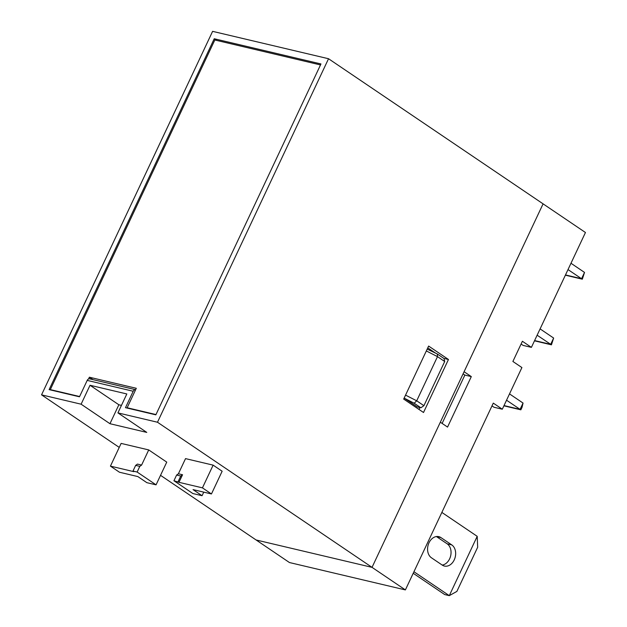 <?xml version="1.0" encoding="UTF-8"?>
<svg xmlns="http://www.w3.org/2000/svg" width="627" height="627" viewBox="0 0 627 627"><rect width="100%" height="100%" fill="white"/><g stroke="black" fill="none" stroke-linecap="round" stroke-linejoin="round"><path stroke-width="0.94" d="M427.206 349.09L437.34 354.004L444.049 358.55L444.7 361.505L423.915 405.685L420.889 407.769L414.173 403.232L404.486 398.294L417.206 406.899L420.889 407.769M404.486 398.294L404.266 397.839M442.121 423.413L464.866 375.079L463.079 373.872M160.536 475.337L256.098 539.972L372.03 567.357L440.334 422.206L447.545 427.081L471.308 376.6L464.09 371.717L543.084 203.853L585.453 232.507L531.406 347.366L522.393 341.268L512.886 361.465L521.907 367.563L502.305 409.212L493.292 403.114L405.387 589.913L372.03 567.357L256.098 539.972L289.447 562.537L405.387 589.913M444.7 361.505L437.489 356.63L416.704 400.802L423.915 405.685M437.34 354.004L437.489 356.63L426.336 350.948M405.544 395.12L416.704 400.802L414.173 403.232M531.406 347.366L523.13 345.414L521.092 344.035M502.305 409.212L494.021 407.26L491.991 405.881M471.308 376.6L464.866 375.079M441.855 512.416L477.202 536.328L449.293 595.65L413.945 571.738M477.202 536.328L477.672 547.238L456.879 591.41L449.293 595.65L444.692 594.561L413.217 573.274M436.408 536.547L447.169 543.828A11.349 8.457 -76.7 0 1 450.664 555.828A11.349 8.457 -76.7 0 1 442.215 565.076M440.953 537.598L451.777 544.918A11.349 8.457 -76.7 0 1 454.818 558.461A11.349 8.457 -76.7 0 1 444.41 566.056A11.349 8.457 -76.7 0 1 442.27 565.107L431.454 557.795A11.349 8.457 -76.7 0 1 428.406 544.252A11.349 8.457 -76.7 0 1 438.814 536.649A11.349 8.457 -76.7 0 1 440.953 537.598L436.47 536.54M504.022 405.575L520.081 409.368L506.545 400.206M523.051 403.059L520.081 409.368L520.857 409.831L522.048 407.307L523.051 403.059L509.508 393.897M520.857 409.831L503.904 405.826M570.985 263.262L584.521 272.424L581.55 278.733L582.326 279.195L565.374 275.19M568.015 269.579L581.55 278.733L565.491 274.94M584.521 272.424L582.326 279.195M540.098 328.901L553.633 338.055L551.447 344.826L534.486 340.822M534.604 340.571L550.671 344.364L553.633 338.055M537.127 335.21L551.447 344.826M87.2 380.393A2.837 2.116 -76.7 0 1 89.653 378.849L135.636 389.712A2.837 2.116 103.3 0 0 133.206 391.256L87.2 380.393L79.48 396.797L49.118 389.626L214.23 38.749L320.961 63.954L155.849 414.839L125.486 407.668L133.206 391.256M418.977 409.423L419.871 407.534M427.779 347.867L435.412 353.025M110.43 466.127L133.888 471.669L132.987 471.057L135.659 465.383L137.454 464.098L141.592 465.077L148.724 449.927L121.121 443.407L110.43 466.127L119.444 472.225L137.846 476.575L146.859 482.672L156.06 484.843L166.751 462.123L148.724 449.927M146.765 432.403L117.915 412.887L157.487 422.237L372.03 567.357L543.084 203.853L328.532 58.734L212.6 31.35L41.547 394.853L81.11 404.196L109.96 423.711L146.765 432.403M109.96 423.711L118.864 404.776L90.022 385.268L126.826 393.96L117.915 412.887M90.022 385.268L81.11 404.196M118.864 404.776L121.45 405.387M41.547 394.853L119.24 447.404M202.066 495.706L193.053 489.609L211.456 493.958L222.146 471.238L213.133 465.14L185.529 458.619L178.397 473.769L182.543 474.749L178.977 482.32L173.938 480.729L192.865 493.535L202.066 495.706L203.751 492.14M423.515 412.495L448.462 359.483L428.625 346.065L403.686 399.078L423.515 412.495M443.814 358.385L448.462 359.483M157.487 422.237L328.532 58.734M216.723 40.434L214.23 38.749M156.06 484.843L137.133 472.037L139.805 466.355L141.592 465.077M132.987 471.057L137.133 472.037M211.456 493.958L202.443 487.861L178.977 482.32M202.443 487.861L213.133 465.14M173.938 480.729L176.61 475.054L178.397 473.769M178.076 481.708L180.748 476.026L176.61 475.054M180.748 476.026L182.543 474.749M135.659 465.383L139.805 466.355M127.837 408.224L127.148 407.754L136.302 388.293L89.371 377.211L88.548 378.974M92.945 379.625L89.371 377.211M320.499 64.942L214.834 39.987L50.317 389.61L79.605 396.523M50.317 389.61L51.006 390.072M127.148 407.754L155.982 414.565M451.777 544.918L447.169 543.828"/></g></svg>
